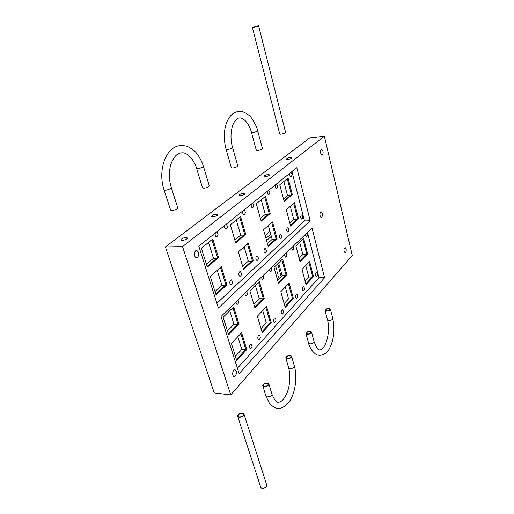 <?xml version="1.0" encoding="UTF-8"?>
<svg xmlns="http://www.w3.org/2000/svg" width="514" height="514" viewBox="0 0 514 514"><rect width="100%" height="100%" fill="white"/><g stroke="black" fill="none" stroke-linecap="round" stroke-linejoin="round"><path stroke-width="0.77" d="M265.16 235.502L269.921 231.261M279.108 269.85L279.398 269.728C280.085 270.505 280.066 271.199 279.333 271.822L279.108 269.85M280.233 273.923L280.522 273.801C281.203 274.572 281.184 275.266 280.451 275.883L280.233 273.923M278.08 276.089L278.376 275.967C279.063 276.744 279.038 277.438 278.305 278.061L278.08 276.089M277.984 265.757L278.267 265.642C278.961 266.419 278.941 267.113 278.209 267.736L277.984 265.757M275.806 267.897L276.102 267.775C276.795 268.559 276.776 269.259 276.037 269.882L275.806 267.897M276.95 272.002L277.239 271.88C277.933 272.658 277.907 273.358 277.174 273.981L276.95 272.002M243.649 193.303L245.056 193.701C245.287 194.819 239.094 196.47 239.158 195.269C239.659 194.331 241.156 193.675 243.649 193.303M268.141 174.529L269.567 174.869C269.786 175.872 263.881 177.394 263.945 176.321C264.389 175.492 265.789 174.895 268.141 174.529M216.426 214.165L217.82 214.621C218.058 215.874 211.537 217.685 211.607 216.343C212.166 215.27 213.773 214.544 216.426 214.165M290.307 157.541L291.734 157.83C291.939 158.736 286.298 160.156 286.356 159.186C286.761 158.447 288.078 157.901 290.307 157.541M186.004 237.481L187.366 238.008C187.616 239.415 180.722 241.419 180.799 239.916C181.436 238.676 183.17 237.866 186.004 237.481M291.913 171.599L304.513 220.949L216.876 303.311M277.046 238.592L272.504 221.913L263.56 229.752L268.276 246.681L277.046 238.592L276.076 238.618L268.077 245.975M288.078 178.088L279.751 184.822L284.152 201.546L292.331 194.562L288.078 178.088M298.576 218.746L294.432 202.689L286.33 209.796L290.616 226.083L298.576 218.746L297.632 218.784L290.442 225.402M253.273 260.508L248.268 243.161L238.348 251.854L243.559 269.464L253.273 260.508L252.278 260.514L243.34 268.732M265.526 196.329L256.319 203.769L261.17 221.174L270.197 213.464L265.526 196.329M240.565 216.516L230.343 224.785L235.708 242.916L245.724 234.365L240.565 216.516M216.06 294.811L226.892 284.827L221.341 266.766L210.277 276.461L216.06 294.811M212.796 238.978L201.379 248.211L207.341 267.139L218.521 257.598L212.796 238.978M287.3 227.94L287.834 227.741C289.279 229.34 289.273 230.792 287.814 232.097C286.568 231.12 286.394 229.732 287.3 227.94M268.61 190.27C270.152 191.998 270.165 193.508 268.636 194.806C267.518 194.234 267.164 192.994 267.582 191.099M230.516 280.136L231.3 279.847C233.048 281.704 232.964 283.342 231.043 284.762C229.552 283.702 229.379 282.16 230.516 280.136M239.498 271.88L240.237 271.604C241.94 273.422 241.869 275.035 240.025 276.429C238.573 275.388 238.393 273.872 239.498 271.88M256.531 256.223L257.193 255.978C258.799 257.713 258.754 259.268 257.058 260.63C255.676 259.615 255.503 258.144 256.531 256.223M252.483 203.191C254.141 204.964 254.141 206.525 252.483 207.881C251.301 207.296 250.935 206.03 251.378 204.077M301.243 215.122L301.724 214.942C303.093 216.484 303.106 217.891 301.75 219.163C300.561 218.206 300.388 216.857 301.243 215.122M276.275 184.134C277.766 185.83 277.778 187.321 276.314 188.587C275.221 188.021 274.874 186.807 275.279 184.931M279.989 234.66L280.548 234.448C282.032 236.087 282.019 237.558 280.509 238.881C279.224 237.892 279.051 236.485 279.989 234.66M216.638 231.923L216.638 231.923C218.546 233.812 218.521 235.489 216.548 236.967C215.231 236.35 214.833 235.014 215.347 232.945M226.076 224.348C227.933 226.192 227.914 227.837 226.025 229.295C224.746 228.691 224.355 227.368 224.849 225.331M243.989 209.995C245.711 211.787 245.711 213.381 243.977 214.768C242.762 214.177 242.39 212.892 242.852 210.907M264.614 248.789L265.237 248.558C266.805 250.26 266.772 251.783 265.14 253.139C263.791 252.13 263.618 250.678 264.614 248.789M290.866 172.441C292.267 174.098 292.286 175.537 290.93 176.752C289.89 176.199 289.562 175.011 289.935 173.186M250.125 344.521L250.96 344.155C252.496 345.98 252.348 347.573 250.517 348.922C249.219 347.972 249.091 346.5 250.125 344.521M302.971 286.94L303.543 286.683C304.841 288.251 304.783 289.665 303.376 290.905C302.271 290.018 302.136 288.701 302.971 286.94M286.099 253.139C286.915 255.15 286.69 256.486 285.424 257.148L284.332 254.86M237.963 299.983C238.959 302.226 238.65 303.729 237.031 304.5L235.791 302.097M271.129 267.71C271.996 269.792 271.745 271.18 270.383 271.874L269.24 269.548M316.007 272.728L316.528 272.497C317.768 274.007 317.723 275.375 316.412 276.59C315.352 275.722 315.217 274.431 316.007 272.728M258.458 335.443L259.242 335.096C260.746 336.882 260.611 338.443 258.85 339.78C257.585 338.835 257.456 337.39 258.458 335.443M281.807 310L282.475 309.704C283.869 311.375 283.779 312.853 282.212 314.144C281.029 313.225 280.895 311.85 281.807 310M293.231 246.206C294.014 248.178 293.802 249.489 292.588 250.138L291.515 247.87M246.694 291.483C247.658 293.687 247.362 295.158 245.814 295.91L244.6 293.526M263.264 275.363C264.157 277.483 263.894 278.896 262.474 279.61L261.305 277.264M306.826 232.977C307.558 234.885 307.366 236.151 306.241 236.768L305.213 234.545M274.283 318.198L274.99 317.883C276.416 319.592 276.314 321.096 274.682 322.4C273.474 321.481 273.339 320.081 274.283 318.198M296.141 294.381L296.745 294.111C298.069 295.717 298.004 297.15 296.546 298.409C295.415 297.51 295.28 296.167 296.141 294.381M322.471 154.907L321.982 155.074C320.325 155.08 320.049 149.33 321.725 149.593C323.28 150.917 323.531 152.69 322.471 154.907M197.652 257.27L196.496 257.649C193.656 257.495 193.939 250.042 196.766 250.543C199.124 252.117 199.419 254.359 197.652 257.27M321.848 217.075L321.256 217.313C319.567 217.281 319.515 211.53 321.205 211.832C322.689 213.066 322.901 214.813 321.848 217.075M235.47 375.914L234.185 376.499C231.743 376.287 232.579 369.245 234.969 369.778C236.781 371.082 236.948 373.125 235.47 375.914M345.62 252.47L345.042 252.74C343.551 250.851 343.57 249.123 345.093 247.562C346.372 248.68 346.552 250.318 345.62 252.47M289.845 223.153L293.757 219.587L290.294 206.32M293.757 219.587L296.912 219.452M293.648 203.383L297.632 218.784M227.445 330.939L233.973 324.321L237.596 324.527M233.973 324.321L229.758 310.752M232.906 307.674L237.976 324.141L228.389 333.933M234.885 240.134L240.738 235.181L243.906 235.084M240.738 235.181L236.299 219.966M239.736 217.184L244.715 234.397L235.508 242.242M277.586 280.098L282.109 275.51L285.533 275.543M282.109 275.51L278.639 262.917M281.852 259.776L286.022 275.041L278.357 282.873M267.428 243.642L272.144 239.331L268.353 225.556M272.144 239.331L275.388 239.248M271.707 222.613L276.076 238.618M253.826 304.198L259.262 298.685L262.782 298.788M259.262 298.685L255.445 285.617M258.638 282.494L263.226 298.338L254.674 307.076M215.025 291.522L221.855 285.276L225.293 285.341M221.855 285.276L217.229 270.364M220.525 267.479L225.864 284.814L215.822 294.047M299.103 258.279L302.855 254.475L306.19 254.436M302.855 254.475L299.688 242.319M302.907 239.171L306.717 253.897L299.81 260.958M283.477 198.982L287.493 195.577L290.487 195.384M287.493 195.577L283.824 181.526M287.268 178.737L291.38 194.626L283.991 200.923M235.431 356.273L241.76 349.43L237.809 336.689M241.76 349.43L245.48 349.719M240.86 333.502L245.763 349.417L236.466 359.549M242.621 266.303L248.301 261.118L244.124 246.791M248.301 261.118L251.642 261.099M247.459 243.867L252.278 260.514M284.133 303.62L288.534 298.859L285.27 287.005M288.534 298.859L292.055 298.962M288.399 283.734L292.44 298.538L284.987 306.665M260.425 218.501L265.275 214.396L268.359 214.242M265.275 214.396L261.253 199.779M264.704 196.99L269.22 213.509L260.99 220.525M261.035 328.594L266.316 322.882L262.738 310.597M266.316 322.882L269.934 323.068M265.834 307.353L270.274 322.702L261.967 331.748M206.429 264.241L213.477 258.272L216.735 258.24M213.477 258.272L208.555 242.409M211.954 239.659L217.486 257.604L207.116 266.438M305.078 280.972L308.741 277.02L305.753 265.571M308.741 277.02L312.152 277.046M308.882 262.288L312.583 276.583L305.856 283.914M233.684 306.916L223.127 317.241L228.659 334.781L238.991 324.193L233.684 306.916M237.976 324.141L238.991 324.193M244.715 234.397L245.724 234.365M282.616 259.024L274.052 267.409L278.575 283.657L286.985 275.048L282.616 259.024M286.022 275.041L286.985 275.048M259.409 281.736L249.926 291.014L254.918 307.892L264.215 298.371L259.409 281.736M263.226 298.338L264.215 298.371M225.864 284.814L226.892 284.827M303.658 238.432L295.878 246.045L300.009 261.716L307.648 253.89L303.658 238.432M306.717 253.897L307.648 253.89M291.38 194.626L292.331 194.562M245.763 349.417L246.771 349.501L241.612 332.712L231.384 343.423L236.748 360.449L246.771 349.501M292.44 298.538L293.398 298.563L289.138 282.957L280.811 291.676L285.219 307.5L293.398 298.563M269.22 213.509L270.197 213.464M270.274 322.702L271.257 322.747L266.58 306.569L257.373 316.206L262.224 332.616L271.257 322.747M217.486 257.604L218.521 257.598M312.583 276.583L313.508 276.59L309.621 261.517L302.046 269.445L306.068 284.717L313.508 276.59M324.559 277.74L239.158 373.794L221.033 316.457L311.998 227.946L324.559 277.74L319.001 277.688L237.404 368.23M307.436 232.386L319.001 277.688M310.173 220.718L218.386 308.085L198.815 246.193L296.796 167.692L310.173 220.718L304.513 220.949M230.76 394.938L352.263 255.452L324.353 136.223L182.534 246.591L230.76 394.938L214.229 392.908L165.405 246.938L182.534 246.591M324.353 136.223L309.756 137.9L165.405 246.938M177.767 207.804L177.112 208.845C173.944 210.47 171.779 210.881 170.609 210.065L164.088 190.007M196.663 168.643L202.497 187.809C203.666 188.522 205.741 188.13 208.716 186.633L209.262 185.779M237.764 165.842L237.301 166.542C234.493 167.93 232.508 168.309 231.339 167.68L226.089 149.356M251.552 132.676L256.313 150.249C257.475 150.808 259.39 150.441 262.05 149.15L262.442 148.559M253.222 27.113L258.105 25.88L253.222 27.113M285.578 132.355L285.591 132.413C285.79 133.28 279.616 134.861 279.719 133.923L252.406 27.486M252.83 27.203L258.561 25.751C258.626 26.105 252.149 27.897 252.4 27.467L252.83 27.203M238.477 414.824L238.072 415.954C238.278 418.036 244.015 416.366 243.54 414.361C242.402 412.954 240.713 413.108 238.477 414.824M266.67 484.818L266.772 485.145C267.434 487.767 260.983 489.649 260.63 486.931L237.693 416.391M238.072 414.766C240.693 412.755 242.679 412.575 244.015 414.226C244.574 416.578 237.841 418.537 237.596 416.096L238.072 414.766M286.497 356.896C288.534 355.431 290.095 355.29 291.194 356.465C289.793 358.541 288.136 358.952 286.208 357.705L286.497 356.896M263.541 384.588C265.674 383.001 267.299 382.853 268.417 384.144C266.978 386.444 265.243 386.913 263.207 385.539L263.541 384.588M286.118 356.864L285.778 357.815C285.945 359.8 292.08 358.277 291.624 356.356C290.339 354.975 288.508 355.148 286.118 356.864M263.149 384.543C265.654 382.686 267.556 382.512 268.867 384.022C269.375 386.142 262.95 387.858 262.75 385.661L263.149 384.543M325.619 309.717C327.489 308.439 328.947 308.297 329.994 309.287C328.677 311.002 327.142 311.343 325.407 310.308L325.619 309.717M306.601 332.654C308.548 331.292 310.058 331.144 311.131 332.224C309.769 334.113 308.175 334.486 306.35 333.348L306.601 332.654M325.259 309.698L325.009 310.398C325.118 312.043 330.772 310.784 330.393 309.197C329.159 308.04 327.45 308.207 325.259 309.698M306.228 332.635C308.516 331.029 310.289 330.862 311.548 332.128C311.959 333.875 306.068 335.256 305.933 333.445L306.228 332.635M266.58 240.603L271.315 236.311M270.705 234.095L265.956 238.361M255.542 285.925L255.13 285.919M241.734 248.885L244.715 248.834M170.59 188.554C167.371 190.141 165.187 190.572 164.037 189.852C158.158 172.357 164.223 150.467 177.208 146.169C179.752 145.372 183.01 145.391 186.98 146.239C191.118 148.231 194.163 150.364 196.104 152.632C199.323 156.545 201.784 161.197 203.499 166.6L202.889 167.281L198.089 168.849L196.624 168.528C196.001 165.797 194.318 162.456 191.587 158.505C188.58 154.99 185.772 153.101 183.151 152.831C177.754 152.388 173.597 156.41 170.693 164.891C168.746 172.441 168.952 180.054 171.323 187.732L170.59 188.554M171.278 187.584L177.818 207.971M232.071 148.064C229.218 149.413 227.22 149.812 226.064 149.266C222.363 135.336 224.451 119.576 233.607 113.157C235.862 111.917 238.258 111.307 240.796 111.32C244.478 112.065 247.812 113.967 250.806 117.025C254.938 123.084 257.251 127.729 257.739 130.961L253.049 132.824L251.532 132.606C249.65 125.268 245.326 119.055 240.674 117.944C232.746 116.967 228.512 134.218 232.572 147.499L232.071 148.064M285.829 357.995L288.585 367.626L290.127 368.596C292.652 368.487 294.079 367.683 294.4 366.186L294.349 366.007M271.855 393.955L271.925 394.187C272.439 396.345 266.059 398.054 265.841 395.812L269.375 403.227C272.356 406.311 274.765 407.994 276.59 408.27C280.991 409.086 285.289 406.792 289.498 401.383C295.421 392.612 297.477 377.212 294.4 366.186L291.624 356.356M325.034 310.507L327.367 319.599L328.909 320.415C331.177 320.273 332.449 319.605 332.731 318.417L332.699 318.301M314.054 341.508L314.093 341.649C314.517 343.429 308.657 344.791 308.509 342.947L305.971 333.586M255.85 286.985L254.077 286.953M196.766 250.543L196.406 250.549M209.301 185.907L203.499 166.6M232.572 147.499L237.789 165.938M262.468 148.636L257.739 130.961M258.561 25.751L285.591 132.413M244.015 414.226L266.772 485.145M288.585 367.626C290.583 375.451 290.217 383.528 287.487 391.848C284.383 399.179 281.197 402.59 277.92 402.083C276.603 402.822 274.604 400.188 271.925 394.187L268.867 384.022M262.821 385.892L265.841 395.812M308.548 343.095C309.505 347.605 312.152 351.48 316.476 354.718C323.12 356.992 327.746 351.91 329.77 348.055C333.997 339.047 334.987 329.172 332.731 318.417L330.393 309.197M327.367 319.599C331.055 331.196 325.49 350.728 319.464 349.79C318.166 350.285 316.373 347.573 314.093 341.649L311.548 332.128"/></g></svg>
